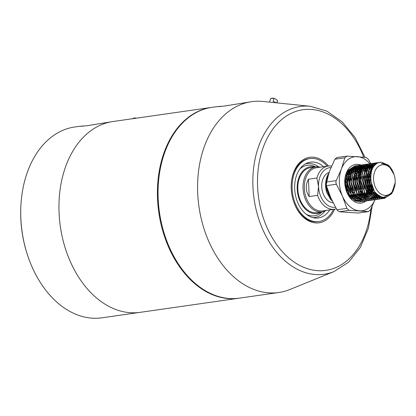 <?xml version="1.0" encoding="UTF-8"?>
<svg xmlns="http://www.w3.org/2000/svg" width="416" height="416" viewBox="0 0 416 416"><rect width="100%" height="100%" fill="white"/><g stroke="black" fill="none" stroke-linecap="round" stroke-linejoin="round"><path stroke-width="0.62" d="M334.61 209.196A33.093 22.974 -98.1 0 1 313.877 222.7A33.093 22.974 -98.1 0 1 293.717 201.822A33.093 22.974 -98.1 0 1 291.231 188.484A33.093 22.974 -98.1 0 1 291.242 184.548A33.093 22.974 -98.1 0 1 304.741 158.855A33.093 22.974 -98.1 0 1 328.427 166M293.66 201.661A31.824 22.095 81.9 0 0 318.022 221.676L318.926 221.546A31.824 22.095 -98.1 0 1 292.126 188.547A31.824 22.095 -98.1 0 1 309.91 158.543A31.824 22.095 -98.1 0 1 327.246 166.166M165.386 237.047L165.308 236.813A95.467 66.279 -98.1 0 1 158.148 198.344A95.467 66.279 -98.1 0 1 158.174 186.982L158.184 186.737A96.372 66.908 81.9 0 0 158.158 198.208A96.372 66.908 81.9 0 0 165.386 237.047A96.372 66.908 81.9 0 0 239.33 298.147L278.845 292.495A96.372 66.908 81.9 0 0 289.91 289.489L334.006 271.575L348.696 262.132L360.422 247.291L368.415 228.244L372.148 206.398M220.636 106.543L217.266 106.595L212.02 107.344A96.372 66.908 81.9 0 0 158.184 186.737M217.266 106.595L224.172 106.106L251.534 101.691A96.372 66.908 81.9 0 0 197.673 192.551A96.372 66.908 81.9 0 0 278.845 292.495M334.006 271.575A84.718 58.817 81.9 0 1 252.923 186.363A84.718 58.817 81.9 0 1 310.352 106.293L262.995 101.468A96.372 66.908 81.9 0 0 251.534 101.691M309.91 158.543L309.005 158.673A31.824 22.095 81.9 0 0 291.236 184.72M28.059 256.703L27.825 256.006A93.647 65.016 -98.1 0 1 20.8 218.27A93.647 65.016 -98.1 0 1 20.826 207.126L20.857 206.393A96.372 66.908 81.9 0 0 20.831 217.864A96.372 66.908 81.9 0 0 28.059 256.703A96.372 66.908 81.9 0 0 102.003 317.803L140.223 312.333A96.372 66.908 -98.1 0 1 59.051 212.394A96.372 66.908 81.9 0 0 140.223 312.333L238.68 298.241A96.372 66.908 -98.1 0 1 157.508 198.302A96.372 66.908 -98.1 0 1 211.37 107.437A96.372 66.908 -98.1 0 1 211.697 107.396M83.314 126.199L79.94 126.251L74.693 127A96.372 66.908 81.9 0 0 20.857 206.393M79.94 126.251L86.845 125.762L112.913 121.529A96.372 66.908 81.9 0 0 59.051 212.394A96.372 66.908 -98.1 0 1 112.913 121.529L211.37 107.437M239.008 298.194A96.372 66.908 -98.1 0 1 238.68 298.241M330.985 167.554A20.004 13.884 81.9 0 0 318.542 186.508A20.004 13.884 81.9 0 0 333.351 207.324A20.004 13.884 81.9 0 0 335.447 207.241M336.3 208.764A21.819 15.148 -98.1 0 1 334.35 209.238A21.819 15.148 -98.1 0 1 332.129 209.316A21.819 15.148 -98.1 0 1 317.595 195.359L318.542 186.508L316.898 178.027L308.48 179.234C305.302 185.141 305.536 190.918 309.176 196.565L317.595 195.359M316.898 178.027A21.819 15.148 -98.1 0 1 328.167 166.036L316.508 167.705A21.819 15.148 81.9 0 0 304.418 189.862A21.819 15.148 81.9 0 0 320.471 210.985A21.819 15.148 81.9 0 0 322.691 210.902L334.35 209.238M320.237 167.17A22.729 15.782 81.9 0 0 318.048 166.811A22.729 15.782 81.9 0 0 315.734 166.894A22.729 15.782 81.9 0 0 303.139 189.982A22.729 15.782 81.9 0 0 319.857 211.983A22.729 15.782 81.9 0 0 322.171 211.895A22.729 15.782 81.9 0 0 326.42 210.371M329.092 172.448A15.454 10.733 81.9 0 0 321.901 188.744A15.454 10.733 81.9 0 0 333.117 202.805M327.782 176.41A15.454 10.733 81.9 0 0 327.319 177.278M325.619 184.324A15.454 10.733 81.9 0 0 326.773 192.395L325.832 188.256L325.634 183.992M328.167 166.036A21.819 15.148 -98.1 0 1 330.387 165.953A21.819 15.148 -98.1 0 1 331.599 166.104M383.76 164.674A15.454 10.733 81.9 0 0 373.547 179.306A15.454 10.733 81.9 0 0 384.992 195.39A15.454 10.733 81.9 0 0 395.2 182.598A15.454 10.733 81.9 0 0 394.046 174.533A15.454 10.733 81.9 0 0 383.76 164.674M394.046 174.533L389.334 166.696L382.819 163.561L381.28 163.597L382.72 163.441L389.168 166.275L393.884 174.06M393.817 173.857A18.184 12.626 -98.1 0 0 393.806 173.841A18.184 12.626 -98.1 0 0 388.138 165.064L381.815 162.37C366.132 160.337 367.692 197.46 383.838 197.272L391.654 193.388L395.2 182.598M384.363 198.401L382.351 198.494L372.887 192.634L368.399 179.639L371.374 167.149L378.118 162.557L379.891 162.495M393.536 190.242L391.628 193.736L384.488 198.385L382.59 198.458L373.126 192.598L368.644 179.603L371.618 167.112L378.362 162.526L380.11 162.458M332.363 201.256L330.132 198.749L325.645 185.76A18.184 12.626 81.9 0 1 325.65 183.596A18.184 12.626 81.9 0 1 328.765 173.373M332.124 200.762L330.377 198.718L325.889 185.723L328.765 173.384M361.046 201.739L359.029 201.833L349.565 195.967L345.077 182.978L348.052 170.487L354.801 165.896L355.898 165.786M362.014 201.562L359.273 201.796L349.809 195.936L345.322 182.941L348.296 170.451L355.04 165.859M356.023 165.781L356.85 165.802M362.991 201.464L360.974 201.552L351.51 195.692L347.022 182.697L349.996 170.206L356.741 165.62L357.724 165.537M357.848 165.537L358.722 165.568M363.953 201.282L361.218 201.521L351.754 195.655L347.266 182.666L350.241 170.175L356.985 165.584L357.843 165.506M357.968 165.5L358.836 165.526M364.931 201.183L362.918 201.276L353.454 195.411L348.967 182.421L351.941 169.931L358.686 165.339L359.668 165.256M359.788 165.256L360.495 165.277M365.898 201.006L363.158 201.24L353.694 195.38L349.206 182.385L352.186 169.894L358.93 165.308L359.788 165.23M366.876 200.907L364.858 201.001L355.394 195.135L350.906 182.14L353.886 169.65L360.63 165.064L361.608 164.98M367.843 200.725L365.102 200.964L355.638 195.099L351.151 182.109L354.125 169.619L360.875 165.027L361.728 164.949M361.852 164.944L362.679 164.965M368.82 200.626L366.803 200.72L357.339 194.86L352.851 181.865L355.826 169.374L362.575 164.783L363.553 164.7M363.678 164.7L364.38 164.72M369.782 200.45L367.047 200.684L357.583 194.823L353.096 181.828L356.07 169.338L362.814 164.752L363.672 164.674M363.797 164.668L364.666 164.689M370.76 200.351L368.748 200.444L359.284 194.579L354.796 181.584L357.77 169.094L364.515 164.507L365.498 164.424M365.622 164.424L366.324 164.445M371.727 200.169L368.987 200.408L359.528 194.542L355.04 181.553L358.015 169.062L364.759 164.471L365.617 164.393M365.737 164.388L366.564 164.408M372.705 200.07L370.687 200.164L361.228 194.303L356.741 181.308L359.715 168.818L366.46 164.226L367.437 164.148M367.562 164.143L368.264 164.164M373.672 199.893L370.932 200.127L361.468 194.267L356.98 181.272L359.954 168.782L366.704 164.195L367.557 164.117M367.682 164.112L368.508 164.133M374.65 199.794L372.632 199.888L363.168 194.022L358.68 181.028L361.655 168.537L368.404 163.951L369.382 163.868M375.617 199.612L372.876 199.852L363.412 193.986L358.925 180.996L361.899 168.506L368.644 163.914L369.502 163.836M376.594 199.514L374.577 199.607L365.113 193.747L360.625 180.752L363.6 168.262L370.469 163.654M377.556 199.337L374.821 199.571L365.357 193.71L360.87 180.716L363.844 168.225L370.588 163.639L371.446 163.561M371.571 163.556L372.44 163.576M378.534 199.238L376.522 199.332L367.058 193.466L362.57 180.476L365.544 167.981L372.289 163.394L373.272 163.311M373.391 163.311L374.098 163.332M379.501 199.056L376.761 199.295L367.297 193.43L362.809 180.44L365.789 167.95L372.533 163.358L373.391 163.28M373.511 163.275L374.338 163.296M381.321 198.786L378.461 199.051L368.997 193.19L364.51 180.196L367.489 167.705L374.234 163.114L375.211 163.036M375.336 163.03L376.038 163.051M381.446 198.78L378.706 199.014L369.242 193.154L364.754 180.159L367.728 167.669L374.478 163.082L375.331 163.004M375.456 162.999L376.282 163.02M383.266 198.51L380.406 198.775L370.942 192.91L366.454 179.92L369.429 167.424L376.178 162.838L377.156 162.755M383.386 198.505L380.65 198.739L371.186 192.873L366.699 179.884L369.673 167.393L376.418 162.802L377.276 162.724M347.313 173.217L347.604 173.592M347.422 173.014L348.145 173.961M348.301 174.184L349.435 176.03M349.809 176.748L350.355 177.944M352.175 190.809L351.915 192.494M351.192 195.25L350.558 196.888M350.464 197.101L350.282 197.491M353.054 180.534L354.047 187.465M352.981 194.745L352.352 196.43M352.258 196.648L351.853 197.506M351.489 198.188L351.302 198.51M348.296 171.548L348.878 172.167M349.029 172.338L350.09 173.685M350.246 173.909L351.38 175.755M353.064 179.722L354.281 188.245M353.137 194.974L352.503 196.612M352.409 196.82L352.009 197.647M351.634 198.323L351.447 198.64M354.999 180.258L355.987 187.184M353.694 176.192L354.791 178.802M355.004 179.447L356.226 187.964M356.2 188.651L355.883 191.495M354.39 173.737L355.264 175.198M355.436 175.516L356.184 177.112M355.992 173.337L357.136 175.271M358.883 179.702L359.876 186.628M356.559 173.81L357.209 174.918M358.894 178.89L360.11 187.408M360.084 188.094L359.767 190.939M359.616 191.74L359.19 193.435M358.847 165.584L359.736 165.724M359.861 165.75L360.766 166.005M360.896 166.046L361.816 166.416M361.951 166.478L362.887 166.982M363.028 167.066L363.506 167.378M363.724 167.528L363.984 167.721M364.125 167.825L365.113 168.662M365.674 169.213L366.278 169.868M366.751 170.435L367.037 170.81M358.961 165.537L359.85 165.662M359.975 165.688L360.88 165.927M361.01 165.968L361.93 166.322M362.06 166.384L362.996 166.868M363.132 166.946L363.641 167.268M364.229 167.684L364.546 167.929M364.785 168.126L365.212 168.496M365.784 169.047L366.371 169.666M366.855 170.232L367.578 171.184M369.242 173.966L369.788 175.162M371.608 188.027L371.348 189.712M371.275 190.07L370.848 191.766M369.938 171.512L370.932 173.196M373.24 189.701L372.658 191.927M364.796 164.7L365.68 164.83M365.81 164.856L366.709 165.09M366.839 165.131L367.76 165.49M368.186 165.688L368.826 166.031M368.961 166.114L369.923 166.748M370.058 166.852L371.041 167.664M371.613 168.21L372.33 168.979M372.564 163.587L373.454 163.717M373.578 163.743L374.483 163.977M374.613 164.018L375.742 164.471M383.261 197.231L381.503 198.328M381.389 198.385L380.572 198.734M380.453 198.775L379.621 199.03M377.983 162.776L378.586 162.838M384.571 197.272L382.387 198.448M382.273 198.489L381.441 198.754M378.227 162.739L378.732 162.791M384.779 197.262L382.512 198.453M382.398 198.5L381.566 198.749M386.589 196.945L383.386 198.479M386.932 196.836L383.505 198.474M330.663 199.441L326.888 192.733M326.362 179.317L328.214 175.027M328.468 174.247L326.966 177.133M325.65 183.596L325.645 185.76M346.928 192.353A15.454 10.733 81.9 0 0 347.064 191.542L345.02 183.201L345.202 178.682M347.131 191.074A15.454 10.733 81.9 0 0 345.54 179.915M346.294 174.668L347.443 176.556M347.615 176.883L348.941 180.066M349.17 180.788L350.21 188.198M350.194 188.958L349.788 192.405M349.034 195.208L348.847 195.712M309.176 196.565L308.48 179.234M382.548 197.127L381.685 197.116L372.97 191.729L368.826 179.795L371.54 168.324L375.248 164.902M382.496 197.116L378.217 197.168M377.624 197.007L371.025 192.01L366.881 180.076L369.595 168.6L372.627 165.568M381.8 196.955L379.21 197.642L381.597 196.893M378.94 197.668L376.272 197.444M375.684 197.283L369.08 192.286L364.941 180.352L367.65 168.88L370.682 165.849M380.931 196.674L379.007 197.553M378.82 197.61L377.265 197.922M376.995 197.943L374.332 197.725M373.74 197.564L367.136 192.566L362.996 180.632L365.711 169.156L368.737 166.124M369.226 165.838L371.571 164.996M371.821 164.949L369.559 165.516M379.98 196.264L379.413 196.68M379.184 196.825L378.498 197.226M371.348 193.092L378.243 197.34L377.062 197.834M376.376 198.021L375.653 198.156M378.976 195.712L378.362 196.274M378.139 196.456L377.64 196.836M377.239 197.106L376.553 197.506M376.314 197.626L375.622 197.933M375.388 198.021L375.123 198.11M374.93 198.167L373.708 198.437M369.855 198.12L363.251 193.123L359.107 181.189L361.821 169.712L364.853 166.681M368.004 165.5L368.737 165.428M368.987 165.422L369.45 165.428M369.985 165.469L370.895 165.625M371.062 165.667L371.779 165.88M372.367 166.104L373.636 166.748M377.926 194.995L377.291 195.723M377.073 195.946L376.756 196.253M376.631 196.368L375.695 197.116M375.3 197.382L374.613 197.782M374.374 197.907L373.178 198.39M372.986 198.448L371.769 198.713M367.91 198.396L361.306 193.398L357.167 181.464L359.882 169.993L362.908 166.962M363.397 166.67L365.742 165.828M365.992 165.786L366.798 165.708M367.042 165.698L367.505 165.708M368.04 165.75L368.805 165.875M369.122 165.948L370.266 166.317M370.427 166.384L370.89 166.592M371.16 166.728L371.524 166.93M371.68 167.019L371.966 167.201M372.242 167.378L372.913 167.872M376.688 194.683A27.274 18.938 81.9 0 0 376.813 194.126L375.799 195.494M375.679 195.634L374.816 196.529M374.686 196.643L373.755 197.392M373.355 197.662L372.585 198.104M372.429 198.182L371.233 198.666M371.046 198.723L369.824 198.994M365.966 198.676L359.367 193.679L355.222 181.745L357.937 170.269L360.968 167.237M361.452 166.951L363.631 166.124M364.052 166.062L365.565 165.984M366.101 166.026L366.86 166.15M367.177 166.223L367.895 166.436M368.482 166.66L369.58 167.206M369.736 167.3L370.027 167.476M370.297 167.658L370.822 168.033M371.41 168.516L372.2 169.255M375.664 193.014L374.774 194.542M374.665 194.709L373.854 195.775M373.734 195.915L373.402 196.279M373.188 196.503L372.871 196.804M372.31 197.293L371.81 197.673M371.67 197.766L370.64 198.385M370.484 198.463L369.288 198.947M369.101 199.004L367.879 199.269M364.021 198.952L357.422 193.955L353.278 182.021L355.992 170.55L359.024 167.518M359.507 167.227L361.852 166.384M362.107 166.343L363.62 166.265M363.813 166.275L364.915 166.431M365.232 166.504L365.95 166.717M366.538 166.941L367.006 167.149M367.271 167.284L367.64 167.487M367.791 167.575L368.878 168.314M369.47 168.792L370.126 169.395M370.62 169.91L371.524 170.992M373.194 189.628L372.7 191.355M360.136 199.508L353.538 194.511L349.393 182.577L352.108 171.106L355.139 168.074M355.623 167.783L357.968 166.941L355.956 167.466M361.348 167.06L362.066 167.274M362.653 167.497L363.116 167.705M363.386 167.84L363.75 168.043M364.198 168.314L364.993 168.87M365.581 169.348L366.236 169.952M369.023 173.654L370.313 176.42M371.805 185.978L371.311 189.644M371.233 189.987L370.609 192.046M370.516 192.301L369.808 193.887M369.704 194.09L369.242 194.912M368.836 195.541L368.212 196.383M367.905 196.747L367.572 197.111M365.841 198.604L365.581 198.775M362.05 200.106L361.722 200.148M361.452 200.169L358.784 199.945M358.192 199.789L351.593 194.792L347.448 182.858L350.163 171.382L353.194 168.35M353.678 168.064L356.023 167.222M357.079 167.097L357.791 167.097M357.984 167.107L359.086 167.263M359.403 167.336L360.121 167.549M361.442 168.121L361.806 168.319M361.962 168.412L362.253 168.589M362.523 168.771L363.048 169.146M363.355 169.39L364.291 170.232M367.286 174.304L368.399 176.769M368.612 177.367L369.871 186.144M369.829 186.784L369.46 189.504M369.288 190.268L368.81 191.911M368.571 192.582L368.082 193.731M367.765 194.371L367.094 195.515M366.891 195.822L366.267 196.659M365.96 197.028L365.414 197.616M364.972 198.037L364.536 198.406M362.71 199.576L361.785 199.966M361.327 200.117L359.622 200.455M356.252 200.065L349.648 195.068L345.504 183.134L348.218 171.657L351.25 168.631M355.134 167.378L355.846 167.378M359.497 168.397L359.866 168.6M360.584 169.047L361.104 169.426M361.696 169.905L362.352 170.508M366.85 178.188L367.947 185.853M367.884 187.138L367.515 189.779M367.344 190.544L366.87 192.192M366.626 192.858L365.945 194.402M365.82 194.646L365.154 195.79M364.946 196.097L364.328 196.94M364.021 197.304L363.688 197.668M361.956 199.16L361.696 199.332M360.771 199.852L360.074 200.158M358.888 200.528L357.677 200.73M352.388 167.731L353.194 167.653M353.439 167.648L353.902 167.653M357.557 168.678L357.921 168.875M358.077 168.969L359.159 169.702M359.315 169.822L360.407 170.789M360.901 171.304L361.681 172.219M364.681 193.138L364 194.683M363.875 194.927L363.412 195.749M363.007 196.378L362.591 196.95M362.076 197.584L361.743 197.948M361.083 198.593L360.651 198.962M358.826 200.132L358.134 200.434M357.895 200.522L357.63 200.616M357.443 200.673L357.183 200.746M356.678 200.86L355.888 200.98M355.623 201.006L355.306 201.022M353.574 168.173L354.718 168.542M355.612 168.953L355.976 169.156M356.694 169.603L357.219 169.983M357.375 170.102L358.462 171.064M358.961 171.579L359.736 172.494M360.162 173.061L361.072 174.46M362.96 178.745L364.057 186.41M362.742 193.414L362.06 194.958M361.93 195.203L361.468 196.024M361.062 196.654L360.651 197.226M360.131 197.86L359.585 198.448M351.629 168.449L352.778 168.823M353.402 169.099L354.037 169.432M354.479 169.702L355.274 170.258M355.867 170.742L356.522 171.345M359.304 175.042L360.599 177.814M361.514 191.381L361.041 193.024M360.797 193.695L360.308 194.844M359.991 195.484L359.523 196.305M359.117 196.934L358.498 197.772M358.192 198.141L357.64 198.728M356.127 199.992L355.862 200.164M350.995 169.166L351.458 169.374M351.723 169.51L352.092 169.712M352.534 169.983L353.33 170.539M353.642 170.784L354.578 171.621M355.072 172.136L355.852 173.051M358.894 178.76L360.173 186.966M358.852 193.97L358.363 195.125M358.046 195.759L357.583 196.581M357.178 197.21L356.554 198.052M356.247 198.416L355.914 198.78M349.783 169.79L350.147 169.988M350.303 170.082L350.594 170.258M350.865 170.44L351.39 170.815M351.697 171.059L352.633 171.902M354.333 173.898L355.243 175.297M355.42 175.599L356.736 178.438M356.912 194.251L356.226 195.796M356.101 196.04L355.436 197.184M355.233 197.491L354.817 198.063M354.302 198.697L353.969 199.061M348.92 170.716L349.445 171.096M350.038 171.574L350.688 172.177M351.187 172.692L351.962 173.607M355.186 179.858L356.268 188.094M356.226 188.729L355.857 191.448M354.968 194.527L354.286 196.071M354.162 196.316L353.694 197.137M353.288 197.766L352.877 198.338M348.093 171.855L348.748 172.458M348.904 172.614L350.022 173.888M350.184 174.096L351.359 175.854M353.246 180.133L354.344 187.798M353.74 192.494L353.122 194.553M353.023 194.808L352.534 195.957M352.217 196.596L351.749 197.418M351.343 198.047L351.13 198.349M347.298 173.248L348.078 174.164M348.239 174.377L349.414 176.129M349.591 176.431L350.88 179.202M352.336 189.363L351.879 192.421M351.078 195.083L350.397 196.628M350.272 196.872L350.064 197.252M346.559 175.011L347.469 176.41M347.849 177.086L348.936 179.483M349.357 180.69L350.438 188.926M350.397 189.566L349.939 192.702M349.138 195.364L348.946 195.842M331.479 199.368L330.216 197.85L326.071 185.916L327.948 175.869M377.9 194.969L374.426 191.521L370.282 179.587L371.597 170.778M382.678 197.148L381.196 197.184L373.292 192.816M370.38 188.198L368.342 179.868L368.524 175.344M382.351 197.085L378.695 197.408M368.436 188.474L366.397 180.144L366.579 175.62M378.976 197.683L376.75 197.688M376.303 197.621L369.403 193.372M366.496 188.755L364.452 180.419L364.634 175.9M366.054 170.945L367.167 168.948L371.114 165.412M371.504 165.24L373.35 164.731M380.697 196.581L378.882 197.496M378.706 197.564L377.354 197.912M377.036 197.959L374.811 197.964M374.358 197.896L367.463 193.648M364.551 189.03L362.508 180.7L362.695 176.176M364.109 171.22L365.222 169.224L369.169 165.688M379.73 196.139L379.148 196.591M378.924 196.747L378.243 197.174M378.014 197.298L376.943 197.777M376.761 197.839L376.371 197.964M376.132 198.032L375.331 198.203M362.606 189.311L360.568 180.976L360.75 176.457M378.716 195.546L378.097 196.149M377.874 196.342L377.426 196.706M376.979 197.028L376.298 197.449M376.069 197.574L375.372 197.907M374.816 198.12L373.391 198.479M360.662 189.587L358.623 181.256L358.805 176.732M360.225 171.777L361.338 169.78L365.284 166.244M365.669 166.072L367.52 165.568M367.921 165.521L369.346 165.526M369.751 165.573L370.744 165.781M370.911 165.828L371.556 166.046M372.2 166.317L373.454 167.008M377.65 194.792L377.021 195.562M376.802 195.79L376.522 196.076M376.397 196.201L375.487 196.981M375.352 197.085L374.353 197.73M374.124 197.855L373.053 198.333M372.876 198.396L371.446 198.76M358.722 189.868L356.678 181.532L356.86 177.013M358.28 172.058L359.393 170.061L363.34 166.525M363.73 166.353L366.059 165.776M376.527 193.872L375.549 195.276M375.43 195.421L374.582 196.357M374.457 196.477L373.542 197.262M373.095 197.584L372.403 198.011M372.252 198.094L371.108 198.609M370.932 198.676L369.502 199.035M356.777 190.143L354.739 181.813L354.921 177.289M364.036 166.078L365.456 166.083M365.867 166.13L366.631 166.28M367.026 166.384L367.671 166.603M368.311 166.873L369.408 167.461M370.089 167.918L370.646 168.35M371.207 168.839L372.029 169.65M367.318 199.352L365.092 199.358M364.64 199.29L357.744 195.042M354.832 190.424L352.794 182.088L352.976 177.57M354.396 172.614L355.508 170.617L359.455 167.081M359.84 166.91L361.691 166.4M352.893 190.7L350.849 182.369L351.031 177.845M352.451 172.89L353.564 170.893L357.51 167.357M357.9 167.185L359.746 166.681M361.754 166.655L362.97 166.894M365.113 167.778L365.518 168.017M366.2 168.475L366.756 168.906M367.323 169.395L368.009 170.066M369.46 171.834L370.781 174.002M372.861 189.015L372.382 190.892M372.159 191.578L371.472 193.258M371.374 193.471L370.895 194.366M370.516 194.995L370.089 195.629M369.6 196.258L369.247 196.674M368.623 197.314L368.16 197.735M367.578 198.198L367.266 198.416M363.433 199.909L361.208 199.914M360.755 199.846L353.86 195.598M350.948 190.98L348.904 182.645L349.092 178.126M350.506 173.17L351.619 171.174L355.566 167.638M361.837 167.435L362.326 167.632M362.482 167.705L362.898 167.913M363.168 168.059L363.574 168.298M363.984 168.563L364.816 169.182M365.378 169.671L366.064 170.342M368.893 174.382L370.25 177.7M371.348 184.486L370.984 188.963M370.906 189.348L370.308 191.584M370.219 191.854L369.533 193.539M369.429 193.752L368.956 194.646M368.571 195.276L367.936 196.186M367.656 196.534L367.089 197.184M366.683 197.59L366.215 198.011M365.633 198.474L365.321 198.697M364.411 199.243L363.714 199.576M363.158 199.789L362.768 199.914M361.488 200.184L359.263 200.19L360.131 199.711M358.81 200.122L351.915 195.874M349.003 191.256L346.965 182.926L347.147 178.402M348.566 173.446L349.679 171.449L353.626 167.913M354.011 167.742L356.346 167.164M360.958 168.189L361.634 168.574M362.315 169.031L362.872 169.463M363.152 169.697L364.125 170.622M364.598 171.148L365.409 172.162M367.141 175.053L368.358 178.147M368.618 179.052L369.398 184.522M369.403 185.468L369.039 189.238M368.961 189.623L368.498 191.448M368.274 192.135L367.78 193.388M367.484 194.028L366.813 195.26M366.631 195.551L365.992 196.461M365.716 196.815L365.357 197.231M362.539 199.482L361.769 199.852M361.213 200.065L359.866 200.413M359.544 200.465L357.318 200.47L358.192 199.992M356.866 200.403L349.97 196.154M346.622 173.727L347.734 171.73L351.681 168.189L351.296 168.116M352.071 168.022L354.401 167.445M359.013 168.47L359.689 168.854M360.37 169.312L360.927 169.738M361.494 170.227L362.18 170.898M366.891 180.232L367.411 183.867M367.458 185.921L367.172 189.088M367.021 189.904L366.553 191.729M366.33 192.41L365.648 194.08M365.544 194.308L364.868 195.541M364.686 195.832L364.255 196.461M363.771 197.09L363.418 197.506M361.748 199.03L361.436 199.254M360.521 199.8L359.824 200.132M359.273 200.346L358.883 200.47M358.644 200.538L357.843 200.704M357.604 200.741L357.136 200.793M355.763 200.788L355.378 200.746M354.926 200.678L354.156 200.507M352.373 167.747L352.955 167.716M353.2 167.716L353.798 167.752M356.008 168.272L356.496 168.47M357.339 168.891L357.744 169.13M357.9 169.229L358.987 170.019M359.138 170.144L360.235 171.179M360.714 171.704L361.52 172.718M364.946 180.508L365.513 185.073M364.385 192.691L363.896 193.944M363.6 194.584L363.126 195.478M362.742 196.108L362.315 196.737M361.826 197.371L361.473 197.787M360.854 198.427L360.386 198.848M358.576 200.08L357.88 200.408M357.328 200.621L356.938 200.746M355.659 201.022L355.389 201.053M353.423 168.334L354.552 168.745M355.124 169.026L355.805 169.411M356.486 169.868L357.042 170.295M357.609 170.784L358.29 171.454M358.769 171.98L359.58 172.994M359.741 173.222L360.942 175.157M363.007 180.788L363.527 184.423M362.445 192.967L361.764 194.636M361.655 194.865L361.182 195.759M360.797 196.388L360.37 197.018M359.887 197.647L359.315 198.297M356.637 200.356L355.966 200.678M351.478 168.61L352.607 169.026M353.184 169.302L353.86 169.686M354.266 169.952L355.098 170.576M355.664 171.059L356.351 171.735M356.507 171.902L357.635 173.274M359.174 175.776L360.532 179.093M361.187 190.736L360.724 192.561M360.5 193.248L360.012 194.501M359.71 195.14L359.237 196.035M358.857 196.664L358.218 197.574M357.942 197.928L357.37 198.572M355.914 199.867L355.607 200.086M350.823 169.374L351.239 169.582M351.51 169.723L351.915 169.967M352.596 170.425L353.158 170.851M353.439 171.085L354.406 172.011M354.884 172.536L355.69 173.55M355.857 173.779L357.053 175.713M359.117 181.345L359.637 184.974M358.556 193.523L358.067 194.776M357.77 195.421L357.094 196.654M356.912 196.945L356.486 197.574M355.997 198.203L355.644 198.619M349.565 170.004L349.976 170.243M350.657 170.7L351.213 171.132M351.369 171.257L352.461 172.292M354.162 174.413L355.108 175.989M355.482 176.717L356.699 179.816M356.616 193.804L355.935 195.468M355.826 195.697L355.352 196.591M354.968 197.22L354.541 197.85M354.052 198.484L353.699 198.9M348.712 170.981L349.268 171.408M349.835 171.896L350.522 172.567M353.538 176.998L354.754 180.092M355.014 180.996L355.794 186.467M355.8 187.413L355.508 190.757M354.671 194.08L354.177 195.333M353.881 195.972L353.408 196.872M353.028 197.501L352.596 198.13M352.113 198.76L351.894 199.02M347.89 172.172L348.577 172.848M348.733 173.014L349.861 174.387M350.028 174.611L351.224 176.545M353.288 182.177L353.808 185.812M353.418 191.849L352.95 193.674M352.726 194.36L352.238 195.608M351.941 196.253L351.463 197.148M351.083 197.777L350.87 198.099M347.11 173.649L347.916 174.663M348.332 175.25L349.279 176.826M349.653 177.554L350.818 180.482M351.91 188.146L351.546 191.745M350.782 194.636L350.106 196.305M349.996 196.529L349.794 196.934M346.388 175.526L347.339 177.102M347.708 177.83L348.873 180.762M349.404 182.733L349.924 186.368M349.97 188.422L349.606 192.02M348.842 194.917L348.655 195.426M331.937 200.361L330.538 198.931M327.626 194.319L325.832 188.256M136.204 118.196L135.6 117.993L134.867 118.388M135.6 117.993L134.95 118.118A3.635 1.44 -163.6 0 0 133.214 118.628M276.822 102.877L277.467 100.682L277.129 100.095L274.503 98.472L273.978 98.524L273.125 101.41A3.635 1.44 -163.6 0 1 276.063 102.799M276.931 102.887L277.472 101.046A3.635 1.44 -163.6 0 0 277.467 100.682L277.129 100.095M274.503 98.472L273.978 98.524A3.635 1.44 -163.6 0 0 271.346 98.389A3.635 1.44 -163.6 0 0 270.494 98.987L271.523 98.197L274.316 98.389M329.618 195.01A22.729 15.782 -98.1 0 1 329.43 196.7M322.171 211.895L316.992 212.638A22.729 15.782 -98.1 0 1 297.846 189.067A22.729 15.782 -98.1 0 1 310.549 167.638L315.734 166.894M321.454 211.999A23.639 16.411 -98.1 0 1 297.211 189.025A23.639 16.411 -98.1 0 1 315.011 166.998M329.768 209.893A28.184 19.568 -98.1 0 1 314.558 217.953A28.184 19.568 -98.1 0 1 294.674 188.718A28.184 19.568 -98.1 0 1 306.722 163.223A28.184 19.568 -98.1 0 1 323.586 166.691M333.429 209.368A31.824 22.095 -98.1 0 1 318.926 221.546M326.752 178.989A22.729 15.782 -98.1 0 1 326.929 179.369M370.812 163.743L368.384 159.354L366.101 157.399L346.98 156.114L344.848 157.773L341.375 169.078L336.227 180.622L335.847 182.421L336.372 184.236L342.462 196.18L346.876 208.364L349.159 210.319L368.597 211.598L358.29 213.034L339.17 211.749L336.892 209.794L330.803 197.85L326.383 185.661L326.082 183.815L326.243 182.047L329.711 170.747L334.859 159.203L336.991 157.544M369.871 163.753A27.274 18.938 81.9 0 0 357.375 156.64A27.274 18.938 81.9 0 0 341.375 169.078A27.274 18.938 81.9 0 0 339.357 182.458A27.274 18.938 81.9 0 0 342.462 196.18A27.274 18.938 81.9 0 0 359.554 210.844A27.274 18.938 81.9 0 0 375.014 199.737M360.521 187.99L359.247 179.078M359.242 179.062L360.521 186.082L360.521 187.996M359.273 179.145A16.822 11.679 -98.1 0 1 360.532 185.926A16.822 11.679 -98.1 0 1 360.526 187.928M360.443 189.088A16.822 11.679 -98.1 0 1 360.074 191.495M353.678 170.726L354.026 171.028A16.822 11.679 -98.1 0 1 354.609 171.553M355.113 172.058A16.822 11.679 -98.1 0 1 355.888 172.936M372.128 187.476A19.547 13.572 -98.1 0 1 371.758 190.471M371.691 190.814A19.547 13.572 -98.1 0 1 371.316 192.395M366.018 201.001A19.547 13.572 -98.1 0 1 346.237 190.7A19.547 13.572 -98.1 0 1 344.77 182.822A19.547 13.572 -98.1 0 1 344.776 180.492A19.547 13.572 -98.1 0 1 360.818 165.038M368.841 176.852L370.183 182.328L370.302 186.763M370.214 187.819L369.746 190.622M369.663 190.949L369.221 192.473M357.146 201.526L350.735 197.964L346.148 190.429M369.335 173.545A19.547 13.572 -98.1 0 1 370.516 176.275M367.422 173.701L368.456 175.864M368.987 181.485L368.872 180.476M365.82 171.48L365.035 170.295M368.3 186.883A16.822 11.679 81.9 0 0 368.306 184.813A16.822 11.679 81.9 0 0 366.87 177.544M344.765 180.778L346.216 174.205M347.563 171.657L352.269 167.664M352.628 167.534L354.52 167.138M354.739 167.123L356.091 167.164M356.772 167.268L357.443 167.424M360.079 168.605L361.145 169.359M361.868 192.015L361.384 193.502M361.124 194.163L360.641 195.213M360.303 195.848L359.856 196.596M359.429 197.231L358.831 198M358.493 198.385L358.197 198.697M356.247 200.268L355.638 200.616M361.551 191.438L361.072 193.076M360.833 193.747L360.344 194.891M360.032 195.53L359.57 196.347M359.164 196.981L358.556 197.813M358.244 198.188L357.713 198.765M355.982 200.2L355.384 200.559M364.582 185.344L364.515 187.715M363.069 193.882L362.393 195.307M362.248 195.572L361.8 196.321M361.369 196.955L360.984 197.465M360.433 198.11L359.928 198.63M357.162 200.543L356.699 200.746M364.094 185.416L364.094 186.519M362.778 193.466L362.102 195.005M361.972 195.25L361.514 196.066M361.109 196.7L360.703 197.267M360.188 197.907L359.653 198.489M356.99 200.46L356.413 200.73M365.009 193.606L364.338 195.031M364.192 195.291L363.745 196.04M363.314 196.674L362.924 197.189M362.378 197.829L362.086 198.141M361.379 198.796L361.005 199.103M359.107 200.268L357.89 200.725M357.406 200.85L356.065 201.053M355.774 201.068L355.446 201.074M366.038 185.136L366.038 186.243M364.718 193.19L364.042 194.724M363.917 194.974L363.459 195.79M363.054 196.425L362.648 196.992M362.133 197.631L361.811 197.985M361.15 198.64L360.74 198.999M358.935 200.184L357.776 200.678M357.162 200.86L356.439 201.016M367.208 192.66A16.822 11.679 81.9 0 0 367.671 191.136M366.954 193.326L366.278 194.75M366.137 195.016L365.487 196.071M365.258 196.399L364.66 197.163M364.322 197.553L364.026 197.86M363.813 198.073L363.454 198.406M362.248 199.326L361.426 199.805M361.052 199.987L360.043 200.382M359.637 200.502L358.14 200.777M367.983 184.86L367.983 185.968M367.916 187.226L367.546 189.842M367.38 190.606L366.902 192.239M366.662 192.91L365.986 194.449M365.862 194.693L365.201 195.832M364.993 196.144L364.385 196.976M364.073 197.35L363.756 197.709M360.88 199.909L360.1 200.257M359.533 200.46L358.384 200.741M351.047 169.099L351.52 169.317M351.785 169.452L352.134 169.65M352.586 169.926L353.366 170.477M351.931 168.241L353.002 168.563M353.163 168.62L354.255 169.13M354.411 169.213L355.488 169.9M356.106 170.378L356.72 170.919M356.876 171.064L357.978 172.25M358.14 172.442L359.289 174.044M359.46 174.314L360.714 176.727M358.244 173.285L359.143 174.673M359.32 174.975L360.604 177.72M360.084 172.167L361.234 173.768M360.183 173.004L361.088 174.392M352.539 167.606L352.888 167.549M357.838 168.412L358.145 168.574M358.296 168.657L359.372 169.343M359.528 169.458L360.61 170.362M361.124 170.872L361.868 171.694M364.801 176.644L366.527 185.068M360.693 185.9L360.63 188.271M360.526 189.275L360.11 191.563M367.234 192.696L367.791 191.35M368.025 190.689L368.555 188.75M358.29 213.034L368.28 211.609L370.412 209.95L375.045 199.732M376.657 195.328L376.823 194.828M375.96 197.267A27.274 18.938 81.9 0 0 376.106 196.804M376.36 195.952A27.274 18.938 81.9 0 0 376.459 195.582M346.98 156.114L336.674 157.55M365.045 170.258L365.747 171.153M367.39 173.82L368.425 176.129M368.815 177.232L370.105 186.222M370.037 187.398L369.611 190.372M369.533 190.715L369.106 192.317M363.714 157.154A81.136 56.332 81.9 0 0 298.111 110.724A81.136 56.332 81.9 0 0 257.577 186.222A81.136 56.332 81.9 0 0 312.224 269.937A81.136 56.332 81.9 0 0 370.843 209.092M271.705 98.228A3.271 1.295 16.4 0 1 274.149 98.374M299.79 169.12A25.511 17.711 -98.1 0 1 315.562 166.863L315.65 166.91M322.093 211.91L322.02 211.978A25.511 17.711 -98.1 0 1 306.249 214.235M324.891 211.146A27.227 18.902 -98.1 0 1 312.853 217.615M305.183 164.024A27.227 18.902 -98.1 0 1 318.552 166.858M336.372 184.236L326.383 185.661M326.243 182.047L336.227 180.622M344.848 157.773L334.859 159.203M336.892 209.794L346.876 208.364M349.159 210.319L339.17 211.749M310.352 106.293L326.929 111.155L342.222 121.909L355.176 137.67L364.92 157.274M380.999 197.392L381.482 197.324M379.054 197.673L379.543 197.6M377.109 197.948L377.598 197.881M355.737 201.011L356.221 200.938M133.12 118.81L133.224 118.581C133.042 118.264 133.744 118.045 135.33 117.936M277.456 100.485L277.472 101.046M269.568 102.138L270.494 98.987M356.195 201.058L356.684 200.985"/></g></svg>
